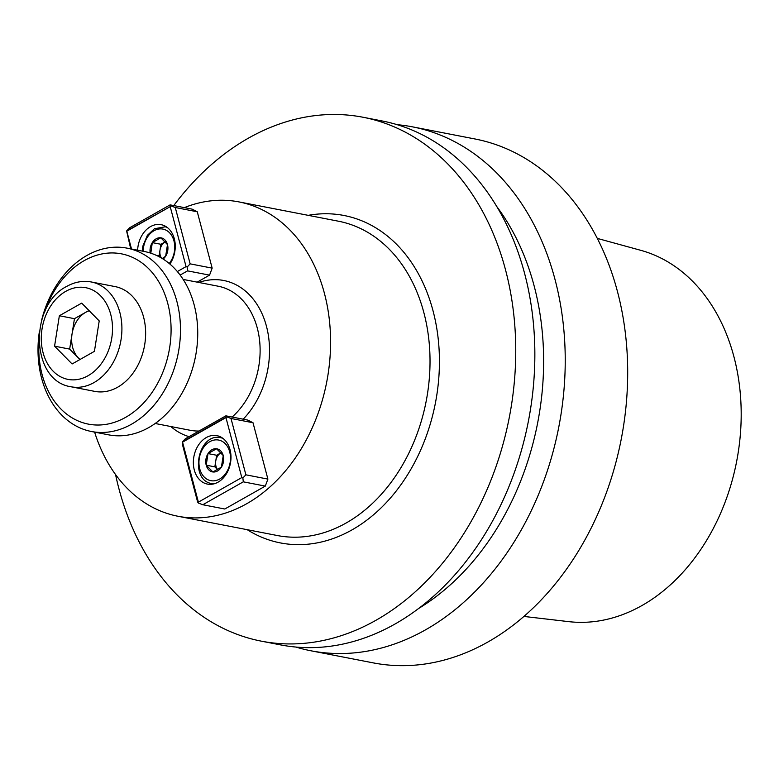 <?xml version="1.0" encoding="UTF-8"?>
<svg xmlns="http://www.w3.org/2000/svg" width="779" height="779" viewBox="0 0 779 779"><rect width="100%" height="100%" fill="white"/><g stroke="black" fill="none" stroke-linecap="round" stroke-linejoin="round"><path stroke-width="1.17" d="M487.849 642.032A266.846 200.778 101 0 1 373.307 662.89A266.846 200.778 101 0 0 487.849 642.032A266.846 200.778 101 0 0 627.582 363.89A266.846 200.778 101 0 0 474.976 138.974A266.846 200.778 101 0 1 627.582 363.89A266.846 200.778 101 0 1 487.849 642.032M425.392 629.919A266.846 200.778 101 0 1 310.85 650.767A266.846 200.778 101 0 1 295.816 647.037A266.846 200.778 101 0 0 310.85 650.767L373.307 662.89L310.85 650.767A266.846 200.778 101 0 0 425.392 629.919A266.846 200.778 101 0 0 565.126 351.777A266.846 200.778 101 0 0 412.529 126.86A266.846 200.778 101 0 1 565.126 351.777A266.846 200.778 101 0 1 425.392 629.919M397.183 124.689A266.846 200.778 101 0 1 412.529 126.86L474.976 138.974L412.529 126.86A266.846 200.778 101 0 0 397.183 124.689M568.67 621.632A189.433 142.538 -79 0 0 736.613 461.577A189.433 142.538 -79 0 0 640.727 250.312L597.279 238.393L640.727 250.312A189.433 142.538 -79 0 1 736.613 461.577A189.433 142.538 -79 0 1 568.67 621.632L523.916 616.432L568.67 621.632M418.693 608.448A247.81 186.463 -79 0 0 496.71 206.445A247.81 186.463 -79 0 1 418.693 608.448M280.469 644.876A266.846 200.778 -79 0 0 395.011 624.018A266.846 200.778 -79 0 0 534.745 345.876A266.846 200.778 -79 0 0 382.138 120.959A266.846 200.778 -79 0 1 534.745 345.876A266.846 200.778 -79 0 1 395.011 624.018A266.846 200.778 -79 0 1 280.469 644.876L261.364 641.166A266.846 200.778 101 0 1 115.545 474.518A266.846 200.778 101 0 0 261.364 641.166L280.469 644.876M375.906 620.308A266.846 200.778 101 0 1 261.364 641.166A266.846 200.778 101 0 0 375.906 620.308A266.846 200.778 101 0 0 515.64 342.166A266.846 200.778 101 0 0 363.043 117.249A266.846 200.778 101 0 1 515.64 342.166A266.846 200.778 101 0 1 375.906 620.308M173.756 205.578A266.846 200.778 101 0 1 363.043 117.249L382.138 120.959L363.043 117.249A266.846 200.778 101 0 0 173.756 205.578M246.68 503.74A160.104 120.463 -79 0 0 330.52 336.849A160.104 120.463 -79 0 0 238.958 201.907A160.104 120.463 -79 0 0 184.331 207.633A160.104 120.463 -79 0 1 238.958 201.907A160.104 120.463 -79 0 1 330.52 336.849A160.104 120.463 -79 0 1 246.68 503.74A160.104 120.463 -79 0 1 177.953 516.253A160.104 120.463 -79 0 0 246.68 503.74M94.61 432.121A160.104 120.463 -79 0 0 177.953 516.253A160.104 120.463 -79 0 1 94.61 432.121M224.79 509.008L265.298 486.106L243.301 481.831L202.793 504.743L224.79 509.008L265.298 486.106L243.301 481.831L202.793 504.743L198.499 503.088L197.652 502.104L182.763 445.754L182.335 441.917L185.353 438.743L225.861 415.84L247.868 420.105L253.009 422.744L231.003 418.469L245.891 474.82L267.898 479.095L253.009 422.744L231.003 418.469L245.891 474.82L242.873 477.994L243.301 481.831L242.873 477.994L241.802 477.576L225.959 417.612L182.549 442.16L198.392 502.134L241.802 477.576L225.959 417.612L226.708 416.823L231.003 418.469L226.708 416.823L225.861 415.84L247.868 420.105L253.009 422.744L267.898 479.095L265.298 486.106L267.898 479.095L245.891 474.82L242.873 477.994L241.802 477.576L198.392 502.134L198.499 503.088L197.652 502.104L182.763 445.754L182.335 441.917L185.353 438.743L225.861 415.84L226.708 416.823L182.335 441.917L198.499 503.088L202.793 504.743L224.79 509.008M192.131 209.142L197.272 211.781L175.265 207.506L190.154 263.857L212.161 268.132L197.272 211.781L175.265 207.506L190.154 263.857L187.135 267.031L187.564 270.868L180.144 275.065L187.564 270.868L209.561 275.133L187.564 270.868L187.135 267.031L186.064 266.613L170.212 206.649L126.802 231.197L131.515 249.007L126.597 230.954L129.616 227.78L170.124 204.867L192.131 209.142L197.272 211.781L212.161 268.132L209.561 275.133L197.184 282.134L209.561 275.133L212.161 268.132L190.154 263.857L187.135 267.031L186.064 266.613L170.212 206.649L126.597 230.954L129.616 227.78L170.124 204.867L170.971 205.851L175.265 207.506L170.971 205.851L170.212 206.649L170.971 205.851L170.124 204.867L192.131 209.142M130.736 248.861L126.597 230.954L130.736 248.861M177.339 271.55L186.064 266.613L177.339 271.55M137.63 250.195A24.685 18.569 101 0 1 161.136 224.673A24.685 18.569 101 0 1 169.89 264.052A24.685 18.569 101 0 0 161.136 224.673A24.685 18.569 101 0 0 137.63 250.195M206.279 437.564A24.685 18.569 101 0 1 216.874 435.636A24.685 18.569 101 0 1 230.399 463.408A24.685 18.569 101 0 1 207.467 484.1A24.685 18.569 101 0 1 193.358 463.301A24.685 18.569 101 0 1 206.279 437.564A24.685 18.569 101 0 1 216.874 435.636A24.685 18.569 101 0 1 230.399 463.408A24.685 18.569 101 0 1 207.467 484.1A24.685 18.569 101 0 1 193.358 463.301A24.685 18.569 101 0 1 206.279 437.564M152.294 242.62A11.743 8.842 -79 0 0 150.211 252.99A11.743 8.842 -79 0 1 152.294 242.62L150.814 253.194L152.294 242.62A11.743 8.842 -79 0 1 160.805 237.799L152.294 242.62L160.922 244.285L165.245 241.841A10.176 7.654 -79 0 0 165.177 241.88A10.176 7.654 -79 0 0 160.007 250.088L160.922 244.285L165.245 241.841A10.176 7.654 -79 0 0 165.177 241.88A10.176 7.654 -79 0 0 160.007 250.088A10.176 7.654 -79 0 0 161.428 258.005A10.176 7.654 -79 0 1 160.007 250.088L160.922 244.285L152.294 242.62A11.743 8.842 -79 0 1 160.805 237.799L152.294 242.62M167.485 244.587A11.743 8.842 -79 0 0 160.805 237.799L167.485 244.587A11.743 8.842 -79 0 0 160.805 237.799L167.485 244.587A11.743 8.842 -79 0 1 165.664 256.184L167.485 244.587A11.743 8.842 -79 0 1 165.664 256.184L167.485 244.587M163.152 259.066A11.743 8.842 -79 0 0 165.664 256.184L162.266 258.511L165.664 256.184A11.743 8.842 -79 0 1 163.152 259.066M160.863 257.683L159.091 255.892L160.007 250.088L159.091 255.892L156.316 255.346L159.091 255.892L160.863 257.683M221.402 467.147A11.743 8.842 -79 0 0 223.232 455.549A11.743 8.842 -79 0 0 216.543 448.762A11.743 8.842 -79 0 0 208.032 453.582A11.743 8.842 -79 0 0 206.211 465.18A11.743 8.842 -79 0 0 212.891 471.967A11.743 8.842 -79 0 0 221.402 467.147L223.232 455.549L216.543 448.762L208.032 453.582L206.211 465.18L212.891 471.967L221.402 467.147A11.743 8.842 -79 0 0 223.232 455.549A11.743 8.842 -79 0 0 216.543 448.762A11.743 8.842 -79 0 0 208.032 453.582A11.743 8.842 -79 0 0 206.211 465.18A11.743 8.842 -79 0 0 212.891 471.967A11.743 8.842 -79 0 0 221.402 467.147L223.232 455.549L216.543 448.762L208.032 453.582L206.211 465.18L212.891 471.967L221.402 467.147M220.915 452.842L220.983 452.803A10.176 7.654 -79 0 0 220.915 452.842A10.176 7.654 -79 0 0 215.744 461.051L216.659 455.257L220.983 452.803A10.176 7.654 -79 0 0 220.915 452.842A10.176 7.654 -79 0 0 215.744 461.051A10.176 7.654 -79 0 0 217.662 469.669A10.176 7.654 -79 0 1 215.744 461.051L216.659 455.257L208.032 453.582L216.659 455.257L220.915 452.842M217.633 469.688L214.838 466.855L215.744 461.051L214.838 466.855L206.211 465.18L214.838 466.855L217.633 469.688M86.946 255.434A93.392 70.276 101 0 1 127.035 248.141A93.392 70.276 101 0 1 178.225 353.208A93.392 70.276 101 0 1 91.455 431.508A93.392 70.276 101 0 1 39.34 331.825A93.392 70.276 101 0 0 91.455 431.508L108.709 434.857A93.392 70.276 -79 0 0 195.48 356.558A93.392 70.276 -79 0 0 144.29 251.49A93.392 70.276 -79 0 1 195.48 356.558A93.392 70.276 -79 0 1 108.709 434.857L91.455 431.508A93.392 70.276 101 0 0 178.225 353.208A93.392 70.276 101 0 0 127.035 248.141L144.29 251.49L127.035 248.141A93.392 70.276 101 0 0 86.946 255.434A93.392 70.276 101 0 0 41.414 321.094A93.392 70.276 101 0 1 86.946 255.434M117.668 387.202A53.371 40.157 101 0 1 94.765 391.379A53.371 40.157 101 0 0 117.668 387.202A53.371 40.157 101 0 0 145.615 331.581A53.371 40.157 101 0 0 115.097 286.594A53.371 40.157 101 0 1 145.615 331.581A53.371 40.157 101 0 1 117.668 387.202M84.229 260.624A86.722 65.251 -79 0 0 44.812 311.668A86.722 65.251 -79 0 1 84.229 260.624A86.722 65.251 -79 0 1 169.929 313.986A86.722 65.251 -79 0 1 108.67 423.873A86.722 65.251 -79 0 1 38.96 341.835A86.722 65.251 -79 0 0 108.67 423.873A86.722 65.251 -79 0 0 169.929 313.986A86.722 65.251 -79 0 0 84.229 260.624M78.436 357.999A26.681 20.079 -79 0 0 80.062 359.47A26.681 20.079 -79 0 1 78.436 357.999L69.662 349.099L72.058 333.889A26.681 20.079 -79 0 0 78.436 357.999L69.662 349.099L74.453 318.679L85.622 312.36A26.681 20.079 -79 0 0 72.058 333.889A26.681 20.079 -79 0 0 78.436 357.999L79.945 359.528L78.436 357.999M89.225 310.782A26.681 20.079 -79 0 0 85.622 312.36L88.942 310.49L85.622 312.36A26.681 20.079 -79 0 0 72.058 333.889L74.453 318.679L85.622 312.36A26.681 20.079 -79 0 1 89.225 310.782M94.425 351.339L99.215 320.919L81.688 303.119L59.36 315.748L74.453 318.679L59.36 315.748L54.569 346.168L69.662 349.099L54.569 346.168L72.096 363.968L94.425 351.339L99.215 320.919L81.688 303.119L59.36 315.748L54.569 346.168L72.096 363.968L94.425 351.339M247.206 529.691A166.774 125.487 -79 0 0 435.393 403.113A166.774 125.487 -79 0 0 308.211 215.345A166.774 125.487 -79 0 1 435.393 403.113A166.774 125.487 -79 0 1 247.206 529.691M277.392 535.543A160.104 120.463 -79 0 0 426.152 401.321A160.104 120.463 -79 0 0 338.388 221.197L238.958 201.907L338.388 221.197A160.104 120.463 -79 0 1 426.152 401.321A160.104 120.463 -79 0 1 277.392 535.543L177.953 516.253L277.392 535.543M189.054 436.649A80.052 60.236 101 0 1 170.844 426.532A80.052 60.236 101 0 0 189.054 436.649M198.811 282.456A80.052 60.236 101 0 1 265.133 321.756A80.052 60.236 101 0 1 243.175 419.199A80.052 60.236 101 0 0 265.133 321.756A80.052 60.236 101 0 0 198.811 282.456M232.103 417.047A73.382 55.212 -79 0 0 259.611 340.744A73.382 55.212 -79 0 0 218.13 286.205A73.382 55.212 -79 0 1 259.611 340.744A73.382 55.212 -79 0 1 232.103 417.047M190.164 430.281A73.382 55.212 -79 0 0 198.996 431.03A73.382 55.212 -79 0 1 190.164 430.281L155.196 423.494L190.164 430.281M154.038 230.711A20.682 15.561 -79 0 0 143.209 251.276A20.682 15.561 -79 0 1 154.038 230.711A20.682 15.561 -79 0 1 172.724 237.478A20.682 15.561 -79 0 1 169.218 263.487A20.682 15.561 -79 0 0 172.724 237.478A20.682 15.561 -79 0 0 154.038 230.711M165.148 226.816A23.351 17.566 101 0 1 167.086 227.341A23.351 17.566 101 0 0 165.148 226.816L154.456 228.724L147.358 235.346L142.83 246.145L142.275 251.091L142.83 246.145L147.358 235.346L154.456 228.724L165.148 226.816L166.794 227.137L165.148 226.816M219.659 479.046A20.682 15.561 -79 0 0 225.228 443.679A20.682 15.561 -79 0 0 199.278 458.364A20.682 15.561 -79 0 0 219.659 479.046A20.682 15.561 -79 0 0 225.228 443.679A20.682 15.561 -79 0 0 199.278 458.364A20.682 15.561 -79 0 0 219.659 479.046M213.982 483.856A23.351 17.566 101 0 1 211.995 483.623C188.567 480.361 198.041 431.975 220.895 437.779A23.351 17.566 101 0 1 222.823 438.304A23.351 17.566 101 0 0 220.895 437.779L222.531 438.1L220.895 437.779C198.041 431.975 188.567 480.361 211.995 483.623A23.351 17.566 101 0 0 213.982 483.856M65.748 291.356A46.701 35.133 -79 0 0 53.167 371.213A46.701 35.133 -79 0 0 111.767 338.067A46.701 35.133 -79 0 0 65.748 291.356A46.701 35.133 -79 0 0 53.167 371.213A46.701 35.133 -79 0 0 111.767 338.067A46.701 35.133 -79 0 0 65.748 291.356M91.377 281.988A53.371 40.157 101 0 1 121.894 326.976A53.371 40.157 101 0 1 93.947 382.606A53.371 40.157 101 0 1 71.035 386.774L94.765 391.379L71.035 386.774A53.371 40.157 101 0 0 93.947 382.606A53.371 40.157 101 0 0 121.894 326.976A53.371 40.157 101 0 0 91.377 281.988C82.944 280.459 74.745 281.92 66.77 286.38C28.765 305.222 30.556 381.028 71.035 386.774C30.556 381.028 28.765 305.222 66.77 286.38C74.745 281.92 82.944 280.459 91.377 281.988L115.097 286.594L91.377 281.988M183.153 279.418L218.13 286.205L183.153 279.418M213.641 483.944L211.995 483.623L213.641 483.944"/></g></svg>

